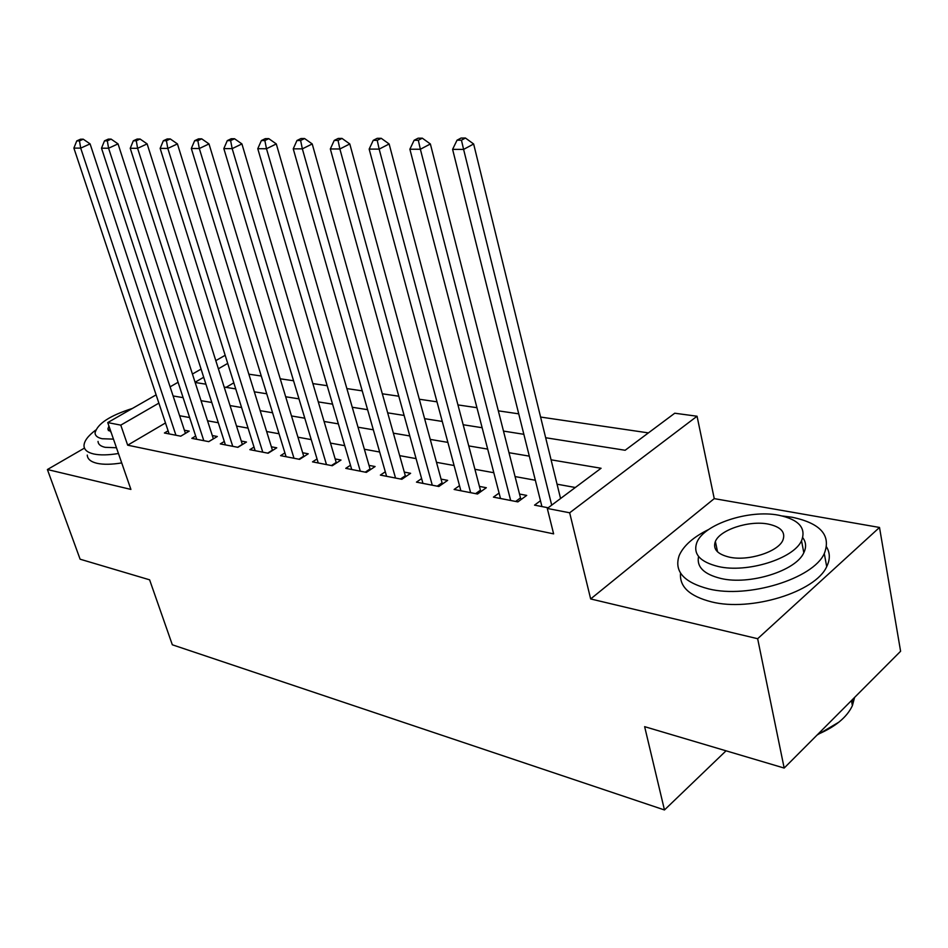 <?xml version="1.0" encoding="UTF-8"?>
<svg xmlns="http://www.w3.org/2000/svg" width="948" height="948" viewBox="0 0 948 948"><rect width="100%" height="100%" fill="white"/><g stroke="black" fill="none" stroke-linecap="round" stroke-linejoin="round"><path stroke-width="1.42" d="M545.657 437.739L625.147 450.264L674.751 413.221L697.053 416.231L569.665 512.797L547.292 508.436L601.068 468.265L551.072 459.816M714.247 498.624L590.663 598.946L757.653 638.715L784.174 768.058L900.6 651.264L879.507 527.455L714.247 498.624L697.053 416.231M648.408 432.892L540.585 417.049M518.734 413.838L498.328 410.839M476.939 407.699L457.943 404.915M437.004 401.834L419.312 399.238M398.8 396.217L382.328 393.799M362.219 390.849L346.873 388.585M327.167 385.694L312.864 383.596M293.548 380.752L280.217 378.797M261.269 376.012L248.85 374.187M757.653 638.715L879.507 527.455M84.467 448.096L47.4 469.533L130.907 489.417L107.728 422.583L156.112 394.854M784.174 768.058L644.64 726.666L664.465 809.959L172.323 644.782L149.606 579.821L80.118 559.202L47.4 469.533M540.467 500.745L534.542 505.13L548.157 507.784M499.086 493.055L493.434 497.119L517.881 501.883L526.709 495.413L519.516 494.038M459.507 485.672L454.116 489.464L477.508 494.015L486.324 487.722L479.439 486.407M421.611 478.586L416.468 482.129L438.865 486.49L447.657 480.363L441.069 479.107M385.303 471.784L380.373 475.09L401.845 479.273L410.614 473.301L404.298 472.104M350.464 465.243L345.759 468.348L366.355 472.365L375.088 466.534L369.021 465.385M317.035 458.962L312.52 461.866L332.298 465.729L340.996 460.041L335.177 458.939M284.91 452.907L280.584 455.644L299.592 459.353L308.242 453.808L302.649 452.741M254.017 447.077L249.869 449.66L268.154 453.227L276.757 447.811L271.377 446.792M224.297 441.46L220.303 443.901L237.901 447.326L246.468 442.041L241.278 441.057M195.679 436.044L191.84 438.355L208.785 441.649L217.305 436.495L212.305 435.535M233.824 382.814L226.074 387.365M165.473 422.962L127.672 445.181L553.62 533.866L547.292 508.436M575.306 487.497L557.045 484.191M535.336 480.257L515.072 476.571M493.813 472.72L474.924 469.296M454.092 465.515L436.495 462.328M416.077 458.619L399.677 455.644M379.662 452.018L364.364 449.245M344.74 445.679L330.485 443.095M311.217 439.599L297.933 437.194M279.02 433.757L266.637 431.518M248.068 428.141L236.526 426.055M218.289 422.749L207.541 420.794M189.624 417.547L179.61 415.734M168.092 430.819L164.407 432.999L180.748 436.187L189.197 431.139L184.386 430.226M664.465 809.959L726.05 750.816M590.663 598.946L569.665 512.797M127.672 445.181L120.775 425.131L107.728 422.583M195.169 382.494L205.917 384.189M224.178 387.068L235.732 388.893M254.325 391.82L266.732 393.776M285.668 396.762L298.987 398.859M318.291 401.905L332.582 404.156M352.253 407.261L367.587 409.678M387.661 412.842L404.121 415.437M424.597 418.661L442.266 421.445M463.169 424.74L482.141 427.726M503.483 431.091L523.853 434.303M227.721 363.392L218.384 368.784M203.702 377.257L195.075 382.234M170.095 386.843L178.082 382.269M192.432 374.045L201.071 369.092M215.812 360.643L225.174 355.287M158.873 403.137L120.775 425.131M529.316 456.142L508.993 452.706M487.687 449.103L468.75 445.916M447.883 442.384L430.25 439.41M409.809 435.95L393.373 433.177M373.322 429.788L358.012 427.204M338.353 423.875L324.086 421.469M304.794 418.21L291.498 415.959M272.562 412.759L260.167 410.674M241.586 407.533L230.044 405.578M211.795 402.497L201.035 400.684M183.118 397.65L173.105 395.956M185.429 433.39L90.084 143.883L80.698 148.125L175.937 435.251M79.49 140.897L83.258 139.202L80.533 139.214L76.776 140.897L79.49 140.897L80.698 148.125L73.885 148.101L169.135 433.923M90.084 143.883L83.258 139.202M76.776 140.897L73.885 148.101M95.701 430.084C87.927 435.926 84.028 441.187 84.005 445.88C84.206 449.826 87.465 452.528 93.757 453.985C100.097 455.324 108.333 455.17 118.453 453.5M87.263 455.087C87.489 459.069 90.747 461.818 97.04 463.311C103.391 464.698 111.615 464.567 121.711 462.92M116.462 447.752L105.181 447.326C100.547 446.283 98.165 444.316 98.035 441.413M132.424 408.434C109.885 415.591 97.419 423.744 95.049 432.904C95.167 435.784 97.549 437.715 102.183 438.734L113.464 439.125M108.925 426.043L107.894 428.934L111.117 432.335M708.713 529.47C693.391 537.006 683.555 545.669 679.218 555.469C673.827 571.206 683.662 582.356 708.737 588.921C748.067 598.745 813.123 578.801 824.286 553.596C831.36 535.359 820.624 523.237 792.078 517.241L782.456 515.996M680.557 573.137C679.266 586.658 689.587 596.245 711.51 601.873C750.769 611.922 815.612 592.026 826.703 566.62C830.199 559.581 830.164 553.051 826.609 547.055M802.766 537.706C806.132 542.22 806.475 547.233 803.809 552.731C795.976 570.897 749.465 585.366 720.895 578.47C703.937 574.287 696.496 566.951 698.558 556.452M778.616 515.202C748.813 509.325 703.76 524.28 696.863 542.469C692.787 553.94 699.956 561.963 718.371 566.537C746.988 573.279 793.654 558.775 801.534 540.751C806.487 527.989 798.844 519.48 778.616 515.202M729.391 557.151C747.984 561.394 777.858 551.985 782.823 540.36C785.904 532.29 781.034 526.863 768.212 524.078C749.133 520.191 719.923 529.778 715.373 541.474C712.647 549.011 717.316 554.236 729.391 557.151M817.757 734.368C835.472 726.737 847.014 717.162 852.394 705.644L854.598 697.408M853.082 698.925L852.074 703.926M838.921 722.139L817.105 735.02M208.69 441.638L213.359 438.806L118.038 143.883L108.582 148.22L203.808 440.678M107.325 140.849L111.106 139.119L108.273 139.131L104.493 140.849L107.325 140.849L108.582 148.22L101.507 148.196L196.746 439.303M118.038 143.883L111.106 139.119M104.493 140.849L101.507 148.196M237.64 447.278L242.333 444.375L147.13 143.895L137.602 148.315L232.734 446.318M136.275 140.79L140.091 139.036L137.14 139.048L133.324 140.802L136.275 140.79L137.602 148.315L130.232 148.291L225.399 444.896M147.13 143.895L140.091 139.036M133.324 140.802L130.232 148.291M267.692 453.132L272.42 450.17L177.43 143.906L167.82 148.421L262.774 452.172M166.421 140.731L170.273 138.941L167.203 138.953L163.352 140.742L166.421 140.731L167.82 148.421L160.141 148.386L255.154 450.691M177.43 143.906L170.273 138.941M163.352 140.742L160.141 148.386M298.94 459.223L303.692 456.178L208.998 143.918L199.317 148.516L293.998 458.263M197.848 140.683L201.723 138.846L198.523 138.858L194.648 140.683L197.848 140.683L199.317 148.516L191.318 148.492L286.083 456.711M208.998 143.918L201.723 138.846M194.648 140.683L191.318 148.492M331.433 465.551L336.208 462.446L241.918 143.918L232.177 148.635L326.479 464.591M230.625 140.612L234.535 138.752L231.182 138.752L227.283 140.624L230.625 140.612L232.177 148.635L223.835 148.599L318.244 462.98M336.208 462.446L336.41 463.039M241.918 143.918L234.535 138.752M227.283 140.624L223.835 148.599M365.264 472.151L370.052 468.952L276.295 143.93L266.495 148.741L360.299 471.18M264.859 140.553L268.782 138.645L265.286 138.657L261.364 140.565L264.859 140.553L266.495 148.741L257.773 148.718L351.72 469.509M370.052 468.952L370.324 469.722M276.295 143.93L268.782 138.645M261.364 140.565L257.773 148.718M400.506 479.013L405.317 475.742L312.212 143.942L302.353 148.86L395.529 478.041M300.623 140.494L304.581 138.538L300.931 138.55L296.973 140.494L300.623 140.494L302.353 148.86L293.24 148.836L386.583 476.299M405.317 475.742L405.649 476.69M312.212 143.942L304.581 138.538M296.973 140.494L293.24 148.836M437.241 486.17L442.076 482.816L349.788 143.954L339.87 148.99L432.276 485.21M338.045 140.423L342.015 138.42L338.199 138.432L334.229 140.423L338.045 140.423L339.87 148.99L330.331 148.954L422.938 483.385M442.076 482.816L442.491 483.954M349.788 143.954L342.015 138.42M334.229 140.423L330.331 148.954M475.588 493.647L480.435 490.199L389.13 143.966L379.164 149.12L470.623 492.676M377.233 140.351L381.226 138.301L377.221 138.313L373.228 140.351L377.233 140.351L379.164 149.12L369.163 149.085L460.87 490.78M480.435 490.199L480.944 491.562M389.13 143.966L381.226 138.301M373.228 140.351L369.163 149.085M515.653 501.456L520.499 497.901L430.368 143.978L420.367 149.251L510.676 500.485M418.317 140.268L422.322 138.171L418.127 138.183L414.122 140.28L418.317 140.268L420.367 149.251L409.88 149.215L500.497 498.494M520.499 497.901L521.116 499.513M430.368 143.978L422.322 138.171M414.122 140.28L409.88 149.215M560.564 498.518L473.644 143.989L463.608 149.405L551.7 505.142M461.439 140.197L465.456 138.041L461.048 138.053L457.031 140.197L461.439 140.197L463.608 149.405L452.599 149.357L541.924 506.576M473.644 143.989L465.456 138.041M457.031 140.197L452.599 149.357M108.499 430.676L107.894 428.934M851.446 700.572L852.394 705.644M717.553 551.855L715.373 541.474M803.809 552.731L801.534 540.751M824.286 553.596L826.703 566.62"/></g></svg>
